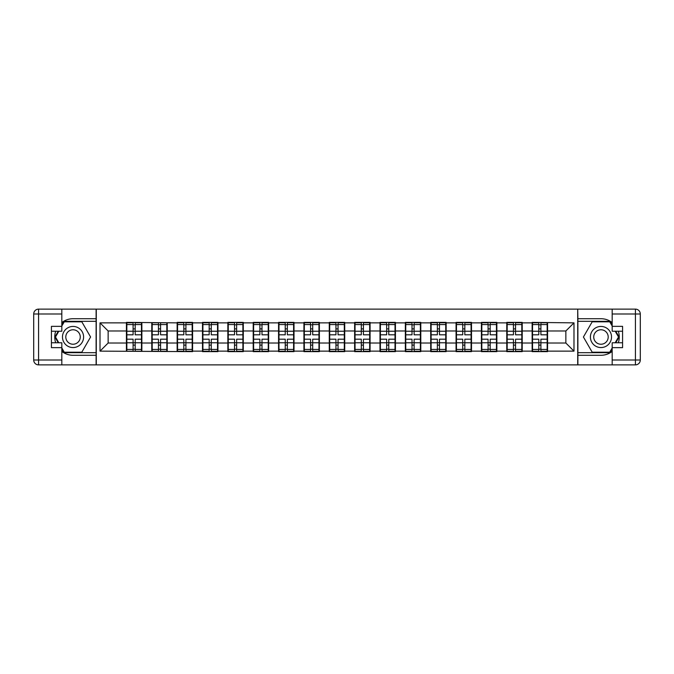 <?xml version="1.0" encoding="UTF-8"?>
<svg xmlns="http://www.w3.org/2000/svg" width="674" height="674" viewBox="0 0 674 674"><rect width="100%" height="100%" fill="white"/><g stroke="black" fill="none" stroke-linecap="round" stroke-linejoin="round"><path stroke-width="1.01" d="M61.823 351.44A18.282 18.282 0 0 0 73.036 355.282L96.112 355.282L96.112 364.878L577.888 364.878L577.888 355.282L600.964 355.282A18.282 18.282 0 0 0 612.177 351.44M612.177 322.56A18.282 18.282 0 0 0 600.964 318.718L577.888 318.718L577.719 309.122L577.719 364.878M577.719 309.122L96.112 309.122L96.112 318.718L73.036 318.718A18.282 18.282 0 0 0 61.823 322.56M96.281 364.878L96.281 309.122M565.857 343.015L565.857 330.985L547.574 330.985L547.574 343.015L565.857 343.015L573.987 351.137L573.987 322.863L532.131 322.374L532.131 330.985L522.215 330.985L522.215 343.015L532.131 343.015L532.131 330.985M573.987 351.137L547.574 351.137L547.574 351.626L532.131 351.626L532.131 351.137L522.215 351.137L522.215 351.626L506.772 351.626L506.772 351.137L496.856 351.137L496.856 351.626L481.413 351.626L481.413 351.137L471.505 351.137L471.505 351.626L456.062 351.626L456.062 351.137L446.146 351.137L446.146 351.626L430.703 351.626L430.703 351.137L420.787 351.137L420.787 351.626L405.352 351.626L405.352 351.137L395.436 351.137L395.436 351.626L379.993 351.626L379.993 351.137L370.077 351.137L370.077 351.626L354.634 351.626L354.634 351.137L344.717 351.137L344.717 351.626L329.283 351.626L329.283 351.137L319.366 351.137L319.366 351.626L303.923 351.626L303.923 351.137L294.007 351.137L294.007 351.626L278.564 351.626L278.564 351.137L268.648 351.137L268.648 351.626L253.213 351.626L253.213 351.137L243.297 351.137L243.297 351.626L227.854 351.626L227.854 351.137L217.938 351.137L217.938 351.626L202.495 351.626L202.495 351.137L192.587 351.137L192.587 351.626L100.013 351.137L100.013 322.863L126.426 322.863L126.426 330.985L108.143 330.985L108.143 343.015L126.426 343.015L126.426 330.985M532.131 322.863L522.215 322.863L522.215 322.374L506.772 322.374L506.772 322.863L496.856 322.863L496.856 322.374L481.413 322.374L481.413 322.863L471.505 322.863L471.505 322.374L456.062 322.374L456.062 322.863L446.146 322.863L446.146 322.374L430.703 322.374L430.703 322.863L420.787 322.863L420.787 322.374L405.352 322.374L405.352 322.863L395.436 322.863L395.436 322.374L379.993 322.374L379.993 322.863L370.077 322.863L370.077 322.374L354.634 322.374L354.634 322.863L344.717 322.863L344.717 322.374L329.283 322.374L329.283 322.863L319.366 322.863L319.366 322.374L303.923 322.374L303.923 322.863L294.007 322.863L294.007 322.374L278.564 322.374L278.564 322.863L268.648 322.863L268.648 322.374L253.213 322.374L253.213 322.863L243.297 322.863L243.297 322.374L227.854 322.374L227.854 322.863L217.938 322.863L217.938 322.374L202.495 322.374L202.495 322.863L192.587 322.863L192.587 322.374L177.144 322.374L177.144 322.863L126.426 322.374L126.426 322.863M532.131 343.015L532.131 351.137M522.215 343.015L522.215 351.137M522.215 322.863L522.215 330.985M496.856 343.015L506.772 343.015L506.772 330.985L496.856 330.985L496.856 351.137M506.772 343.015L506.772 351.137M506.772 322.863L506.772 330.985M496.856 322.863L496.856 330.985M471.505 343.015L481.413 343.015L481.413 330.985L471.505 330.985L471.505 351.137M481.413 343.015L481.413 351.137M481.413 322.863L481.413 330.985M471.505 322.863L471.505 330.985M446.146 343.015L456.062 343.015L456.062 330.985L446.146 330.985L446.146 351.137M456.062 343.015L456.062 351.137M456.062 322.863L456.062 330.985M446.146 322.863L446.146 330.985M420.787 343.015L430.703 343.015L430.703 330.985L420.787 330.985L420.787 351.137M430.703 343.015L430.703 351.137M430.703 322.863L430.703 330.985M420.787 322.863L420.787 330.985M395.436 343.015L405.352 343.015L405.352 330.985L395.436 330.985L395.436 351.137M405.352 343.015L405.352 351.137M405.352 322.863L405.352 330.985M395.436 322.863L395.436 330.985M370.077 343.015L379.993 343.015L379.993 330.985L370.077 330.985L370.077 351.137M379.993 343.015L379.993 351.137M379.993 322.863L379.993 330.985M370.077 322.863L370.077 330.985M344.717 343.015L354.634 343.015L354.634 330.985L344.717 330.985L344.717 351.137M354.634 343.015L354.634 351.137M354.634 322.863L354.634 330.985M344.717 322.863L344.717 330.985M319.366 343.015L329.283 343.015L329.283 330.985L319.366 330.985L319.366 351.137M329.283 343.015L329.283 351.137M329.283 322.863L329.283 330.985M319.366 322.863L319.366 330.985M294.007 343.015L303.923 343.015L303.923 330.985L294.007 330.985L294.007 351.137M303.923 343.015L303.923 351.137M303.923 322.863L303.923 330.985M294.007 322.863L294.007 330.985M268.648 343.015L278.564 343.015L278.564 330.985L268.648 330.985L268.648 351.137M278.564 343.015L278.564 351.137M278.564 322.863L278.564 330.985M268.648 322.863L268.648 330.985M243.297 343.015L253.213 343.015L253.213 330.985L243.297 330.985L243.297 351.137M253.213 343.015L253.213 351.137M253.213 322.863L253.213 330.985M243.297 322.863L243.297 330.985M217.938 343.015L227.854 343.015L227.854 330.985L217.938 330.985L217.938 351.137M227.854 343.015L227.854 351.137M227.854 322.863L227.854 330.985M217.938 322.863L217.938 330.985M192.587 343.015L202.495 343.015L202.495 330.985L192.587 330.985L192.587 351.137M202.495 343.015L202.495 351.137M202.495 322.863L202.495 330.985M192.587 322.863L192.587 330.985M167.228 343.015L177.144 343.015L177.144 330.985L167.228 330.985L167.228 351.137M177.144 343.015L177.144 351.137M177.144 322.863L177.144 330.985M167.228 322.863L167.228 330.985M141.869 343.015L151.785 343.015L151.785 330.985L141.869 330.985L141.869 351.137M151.785 343.015L151.785 351.137M151.785 322.863L151.785 330.985M141.869 322.863L141.869 330.985M126.426 343.015L126.426 351.137M108.143 343.015L100.013 351.137M100.013 322.863L108.143 330.985M547.574 343.015L547.574 351.137M547.574 322.863L547.574 330.985M573.987 322.863L565.857 330.985M141.464 339.191L141.464 351.221L135.204 351.221L135.204 339.191L141.464 339.191L141.464 322.779L135.204 322.779L135.204 324.565L141.464 324.565M126.838 331.237L133.09 331.237L133.09 322.779L126.838 322.779L126.838 339.191L133.09 339.191L133.09 351.221L126.838 351.221L126.838 349.435L133.09 349.435M133.09 328.887L135.204 328.887M135.204 324.809L133.09 324.809M133.09 331.254L135.204 331.254M133.09 331.237L133.09 334.81L126.838 334.81M126.838 324.565L133.09 324.565M133.09 342.746L135.204 342.746M133.09 349.191L135.204 349.191M133.09 345.113L135.204 345.113M126.838 339.191L126.838 349.435M135.204 349.435L141.464 349.435M135.204 324.565L135.204 334.81L141.464 334.81M166.823 339.191L166.823 351.221L160.564 351.221L160.564 339.191L166.823 339.191L166.823 322.779L160.564 322.779L160.564 324.565L166.823 324.565M152.189 331.237L158.449 331.237L158.449 322.779L152.189 322.779L152.189 339.191L158.449 339.191L158.449 351.221L152.189 351.221L152.189 349.435L158.449 349.435M158.449 328.887L160.564 328.887M160.564 324.809L158.449 324.809M158.449 331.254L160.564 331.254M158.449 331.237L158.449 334.81L152.189 334.81M152.189 324.565L158.449 324.565M158.449 342.746L160.564 342.746M158.449 349.191L160.564 349.191M158.449 345.113L160.564 345.113M152.189 339.191L152.189 349.435M160.564 349.435L166.823 349.435M160.564 324.565L160.564 334.81L166.823 334.81M192.174 339.191L192.174 351.221L185.923 351.221L185.923 339.191L192.174 339.191L192.174 322.779L185.923 322.779L185.923 324.565L192.174 324.565M177.548 331.237L183.808 331.237L183.808 322.779L177.548 322.779L177.548 339.191L183.808 339.191L183.808 351.221L177.548 351.221L177.548 349.435L183.808 349.435M183.808 328.887L185.923 328.887M185.923 324.809L183.808 324.809M183.808 331.254L185.923 331.254M183.808 331.237L183.808 334.81L177.548 334.81M177.548 324.565L183.808 324.565M183.808 342.746L185.923 342.746M183.808 349.191L185.923 349.191M183.808 345.113L185.923 345.113M177.548 339.191L177.548 349.435M185.923 349.435L192.174 349.435M185.923 324.565L185.923 334.81L192.174 334.81M217.534 339.191L217.534 351.221L211.274 351.221L211.274 339.191L217.534 339.191L217.534 322.779L211.274 322.779L211.274 324.565L217.534 324.565M202.908 331.237L209.159 331.237L209.159 322.779L202.908 322.779L202.908 339.191L209.159 339.191L209.159 351.221L202.908 351.221L202.908 349.435L209.159 349.435M209.159 328.887L211.274 328.887M211.274 324.809L209.159 324.809M209.159 331.254L211.274 331.254M209.159 331.237L209.159 334.81L202.908 334.81M202.908 324.565L209.159 324.565M209.159 342.746L211.274 342.746M209.159 349.191L211.274 349.191M209.159 345.113L211.274 345.113M202.908 339.191L202.908 349.435M211.274 349.435L217.534 349.435M211.274 324.565L211.274 334.81L217.534 334.81M242.893 339.191L242.893 351.221L236.633 351.221L236.633 339.191L242.893 339.191L242.893 322.779L236.633 322.779L236.633 324.565L242.893 324.565M228.259 331.237L234.518 331.237L234.518 322.779L228.259 322.779L228.259 339.191L234.518 339.191L234.518 351.221L228.259 351.221L228.259 349.435L234.518 349.435M234.518 328.887L236.633 328.887M236.633 324.809L234.518 324.809M234.518 331.254L236.633 331.254M234.518 331.237L234.518 334.81L228.259 334.81M228.259 324.565L234.518 324.565M234.518 342.746L236.633 342.746M234.518 349.191L236.633 349.191M234.518 345.113L236.633 345.113M228.259 339.191L228.259 349.435M236.633 349.435L242.893 349.435M236.633 324.565L236.633 334.81L242.893 334.81M268.244 339.191L268.244 351.221L261.984 351.221L261.984 339.191L268.244 339.191L268.244 322.779L261.984 322.779L261.984 324.565L268.244 324.565M253.618 331.237L259.878 331.237L259.878 322.779L253.618 322.779L253.618 339.191L259.878 339.191L259.878 351.221L253.618 351.221L253.618 349.435L259.878 349.435M259.878 328.887L261.984 328.887M261.984 324.809L259.878 324.809M259.878 331.254L261.984 331.254M259.878 331.237L259.878 334.81L253.618 334.81M253.618 324.565L259.878 324.565M259.878 342.746L261.984 342.746M259.878 349.191L261.984 349.191M259.878 345.113L261.984 345.113M253.618 339.191L253.618 349.435M261.984 349.435L268.244 349.435M261.984 324.565L261.984 334.81L268.244 334.81M67.754 346.15A10.565 10.565 0 0 0 82.186 342.282A10.565 10.565 0 0 0 78.319 327.85A10.565 10.565 0 0 0 63.887 331.718A10.565 10.565 0 0 0 67.754 346.15M69.422 343.268A7.237 7.237 0 0 0 79.296 340.614A7.237 7.237 0 0 0 76.651 330.732A7.237 7.237 0 0 0 66.768 333.386A7.237 7.237 0 0 0 69.422 343.268M61.823 326.031L64.257 321.801L81.807 321.801L90.586 337L81.807 352.199L64.257 352.199L61.823 347.969M58.815 342.771L55.487 337L58.815 331.229M595.681 346.15A10.565 10.565 0 0 0 610.113 342.282A10.565 10.565 0 0 0 606.246 327.85A10.565 10.565 0 0 0 591.814 331.718A10.565 10.565 0 0 0 595.681 346.15M597.349 343.268A7.237 7.237 0 0 0 607.232 340.614A7.237 7.237 0 0 0 604.578 330.732A7.237 7.237 0 0 0 594.704 333.386A7.237 7.237 0 0 0 597.349 343.268M612.177 347.969L609.743 352.199L592.193 352.199L583.414 337L592.193 321.801L609.743 321.801L612.177 326.031M615.185 331.229L618.513 337L615.185 342.771M55.681 331.229A18.282 18.282 0 0 0 55.681 342.771M96.112 309.122L61.823 309.122L61.823 331.229L51.418 331.229M96.112 364.878L38.578 364.878A4.878 4.878 0 0 1 33.7 360L33.7 314A4.878 4.878 0 0 1 38.578 309.122L61.823 309.122M96.112 355.282L96.112 318.718M51.418 342.771L61.823 342.771L61.823 364.878M61.823 326.351L51.418 326.351L51.418 347.649L61.823 347.649M96.112 321.313L63.979 321.313L61.823 325.053M61.823 348.947L63.979 352.687L96.112 352.687M58.25 331.229L54.923 337L58.25 342.771M618.319 342.771A18.282 18.282 0 0 0 618.319 331.229M577.888 364.878L612.177 364.878L612.177 342.771L622.582 342.771M577.888 309.122L635.422 309.122A4.878 4.878 0 0 1 640.3 314L640.3 360A4.878 4.878 0 0 1 635.422 364.878L612.177 364.878M577.888 318.718L577.888 355.282M622.582 331.229L612.177 331.229L612.177 309.122M612.177 347.649L622.582 347.649L622.582 326.351L612.177 326.351M577.888 352.687L610.021 352.687L612.177 348.947M612.177 325.053L610.021 321.313L577.888 321.313M615.75 342.771L619.077 337L615.75 331.229M293.603 339.191L293.603 351.221L287.343 351.221L287.343 339.191L293.603 339.191L293.603 322.779L287.343 322.779L287.343 324.565L293.603 324.565M278.977 331.237L285.228 331.237L285.228 322.779L278.977 322.779L278.977 339.191L285.228 339.191L285.228 351.221L278.977 351.221L278.977 349.435L285.228 349.435M285.228 328.887L287.343 328.887M287.343 324.809L285.228 324.809M285.228 331.254L287.343 331.254M285.228 331.237L285.228 334.81L278.977 334.81M278.977 324.565L285.228 324.565M285.228 342.746L287.343 342.746M285.228 349.191L287.343 349.191M285.228 345.113L287.343 345.113M278.977 339.191L278.977 349.435M287.343 349.435L293.603 349.435M287.343 324.565L287.343 334.81L293.603 334.81M318.962 339.191L318.962 351.221L312.702 351.221L312.702 339.191L318.962 339.191L318.962 322.779L312.702 322.779L312.702 324.565L318.962 324.565M304.328 331.237L310.588 331.237L310.588 322.779L304.328 322.779L304.328 339.191L310.588 339.191L310.588 351.221L304.328 351.221L304.328 349.435L310.588 349.435M310.588 328.887L312.702 328.887M312.702 324.809L310.588 324.809M310.588 331.254L312.702 331.254M310.588 331.237L310.588 334.81L304.328 334.81M304.328 324.565L310.588 324.565M310.588 342.746L312.702 342.746M310.588 349.191L312.702 349.191M310.588 345.113L312.702 345.113M304.328 339.191L304.328 349.435M312.702 349.435L318.962 349.435M312.702 324.565L312.702 334.81L318.962 334.81M344.313 339.191L344.313 351.221L338.053 351.221L338.053 339.191L344.313 339.191L344.313 322.779L338.053 322.779L338.053 324.565L344.313 324.565M329.687 331.237L335.947 331.237L335.947 322.779L329.687 322.779L329.687 339.191L335.947 339.191L335.947 351.221L329.687 351.221L329.687 349.435L335.947 349.435M335.947 328.887L338.053 328.887M338.053 324.809L335.947 324.809M335.947 331.254L338.053 331.254M335.947 331.237L335.947 334.81L329.687 334.81M329.687 324.565L335.947 324.565M335.947 342.746L338.053 342.746M335.947 349.191L338.053 349.191M335.947 345.113L338.053 345.113M329.687 339.191L329.687 349.435M338.053 349.435L344.313 349.435M338.053 324.565L338.053 334.81L344.313 334.81M369.672 339.191L369.672 351.221L363.412 351.221L363.412 339.191L369.672 339.191L369.672 322.779L363.412 322.779L363.412 324.565L369.672 324.565M355.038 331.237L361.298 331.237L361.298 322.779L355.038 322.779L355.038 339.191L361.298 339.191L361.298 351.221L355.038 351.221L355.038 349.435L361.298 349.435M361.298 328.887L363.412 328.887M363.412 324.809L361.298 324.809M361.298 331.254L363.412 331.254M361.298 331.237L361.298 334.81L355.038 334.81M355.038 324.565L361.298 324.565M361.298 342.746L363.412 342.746M361.298 349.191L363.412 349.191M361.298 345.113L363.412 345.113M355.038 339.191L355.038 349.435M363.412 349.435L369.672 349.435M363.412 324.565L363.412 334.81L369.672 334.81M395.023 339.191L395.023 351.221L388.772 351.221L388.772 339.191L395.023 339.191L395.023 322.779L388.772 322.779L388.772 324.565L395.023 324.565M380.397 331.237L386.657 331.237L386.657 322.779L380.397 322.779L380.397 339.191L386.657 339.191L386.657 351.221L380.397 351.221L380.397 349.435L386.657 349.435M386.657 328.887L388.772 328.887M388.772 324.809L386.657 324.809M386.657 331.254L388.772 331.254M386.657 331.237L386.657 334.81L380.397 334.81M380.397 324.565L386.657 324.565M386.657 342.746L388.772 342.746M386.657 349.191L388.772 349.191M386.657 345.113L388.772 345.113M380.397 339.191L380.397 349.435M388.772 349.435L395.023 349.435M388.772 324.565L388.772 334.81L395.023 334.81M420.382 339.191L420.382 351.221L414.122 351.221L414.122 339.191L420.382 339.191L420.382 322.779L414.122 322.779L414.122 324.565L420.382 324.565M405.756 331.237L412.016 331.237L412.016 322.779L405.756 322.779L405.756 339.191L412.016 339.191L412.016 351.221L405.756 351.221L405.756 349.435L412.016 349.435M412.016 328.887L414.122 328.887M414.122 324.809L412.016 324.809M412.016 331.254L414.122 331.254M412.016 331.237L412.016 334.81L405.756 334.81M405.756 324.565L412.016 324.565M412.016 342.746L414.122 342.746M412.016 349.191L414.122 349.191M412.016 345.113L414.122 345.113M405.756 339.191L405.756 349.435M414.122 349.435L420.382 349.435M414.122 324.565L414.122 334.81L420.382 334.81M445.741 339.191L445.741 351.221L439.482 351.221L439.482 339.191L445.741 339.191L445.741 322.779L439.482 322.779L439.482 324.565L445.741 324.565M431.107 331.237L437.367 331.237L437.367 322.779L431.107 322.779L431.107 339.191L437.367 339.191L437.367 351.221L431.107 351.221L431.107 349.435L437.367 349.435M437.367 328.887L439.482 328.887M439.482 324.809L437.367 324.809M437.367 331.254L439.482 331.254M437.367 331.237L437.367 334.81L431.107 334.81M431.107 324.565L437.367 324.565M437.367 342.746L439.482 342.746M437.367 349.191L439.482 349.191M437.367 345.113L439.482 345.113M431.107 339.191L431.107 349.435M439.482 349.435L445.741 349.435M439.482 324.565L439.482 334.81L445.741 334.81M471.092 339.191L471.092 351.221L464.841 351.221L464.841 339.191L471.092 339.191L471.092 322.779L464.841 322.779L464.841 324.565L471.092 324.565M456.466 331.237L462.726 331.237L462.726 322.779L456.466 322.779L456.466 339.191L462.726 339.191L462.726 351.221L456.466 351.221L456.466 349.435L462.726 349.435M462.726 328.887L464.841 328.887M464.841 324.809L462.726 324.809M462.726 331.254L464.841 331.254M462.726 331.237L462.726 334.81L456.466 334.81M456.466 324.565L462.726 324.565M462.726 342.746L464.841 342.746M462.726 349.191L464.841 349.191M462.726 345.113L464.841 345.113M456.466 339.191L456.466 349.435M464.841 349.435L471.092 349.435M464.841 324.565L464.841 334.81L471.092 334.81M496.452 339.191L496.452 351.221L490.192 351.221L490.192 339.191L496.452 339.191L496.452 322.779L490.192 322.779L490.192 324.565L496.452 324.565M481.826 331.237L488.077 331.237L488.077 322.779L481.826 322.779L481.826 339.191L488.077 339.191L488.077 351.221L481.826 351.221L481.826 349.435L488.077 349.435M488.077 328.887L490.192 328.887M490.192 324.809L488.077 324.809M488.077 331.254L490.192 331.254M488.077 331.237L488.077 334.81L481.826 334.81M481.826 324.565L488.077 324.565M488.077 342.746L490.192 342.746M488.077 349.191L490.192 349.191M488.077 345.113L490.192 345.113M481.826 339.191L481.826 349.435M490.192 349.435L496.452 349.435M490.192 324.565L490.192 334.81L496.452 334.81M521.811 339.191L521.811 351.221L515.551 351.221L515.551 339.191L521.811 339.191L521.811 322.779L515.551 322.779L515.551 324.565L521.811 324.565M507.177 331.237L513.436 331.237L513.436 322.779L507.177 322.779L507.177 339.191L513.436 339.191L513.436 351.221L507.177 351.221L507.177 349.435L513.436 349.435M513.436 328.887L515.551 328.887M515.551 324.809L513.436 324.809M513.436 331.254L515.551 331.254M513.436 331.237L513.436 334.81L507.177 334.81M507.177 324.565L513.436 324.565M513.436 342.746L515.551 342.746M513.436 349.191L515.551 349.191M513.436 345.113L515.551 345.113M507.177 339.191L507.177 349.435M515.551 349.435L521.811 349.435M515.551 324.565L515.551 334.81L521.811 334.81M547.162 339.191L547.162 351.221L540.91 351.221L540.91 339.191L547.162 339.191L547.162 322.779L540.91 322.779L540.91 324.565L547.162 324.565M532.536 331.237L538.796 331.237L538.796 322.779L532.536 322.779L532.536 339.191L538.796 339.191L538.796 351.221L532.536 351.221L532.536 349.435L538.796 349.435M538.796 328.887L540.91 328.887M540.91 324.809L538.796 324.809M538.796 331.254L540.91 331.254M538.796 331.237L538.796 334.81L532.536 334.81M532.536 324.565L538.796 324.565M538.796 342.746L540.91 342.746M538.796 349.191L540.91 349.191M538.796 345.113L540.91 345.113M532.536 339.191L532.536 349.435M540.91 349.435L547.162 349.435M540.91 324.565L540.91 334.81L547.162 334.81M126.838 342.763L133.09 342.763M135.204 342.763L141.464 342.763M135.204 331.237L141.464 331.237M152.189 342.763L158.449 342.763M160.564 342.763L166.823 342.763M160.564 331.237L166.823 331.237M177.548 342.763L183.808 342.763M185.923 342.763L192.174 342.763M185.923 331.237L192.174 331.237M202.908 342.763L209.159 342.763M211.274 342.763L217.534 342.763M211.274 331.237L217.534 331.237M228.259 342.763L234.518 342.763M236.633 342.763L242.893 342.763M236.633 331.237L242.893 331.237M253.618 342.763L259.878 342.763M261.984 342.763L268.244 342.763M261.984 331.237L268.244 331.237M61.823 314L38.578 314L38.578 360L61.823 360M33.7 314L38.578 314L38.578 309.122M38.578 364.878L38.578 360L33.7 360M612.177 360L635.422 360L635.422 314L612.177 314M640.3 360L635.422 360L635.422 364.878M635.422 309.122L635.422 314L640.3 314M278.977 342.763L285.228 342.763M287.343 342.763L293.603 342.763M287.343 331.237L293.603 331.237M304.328 342.763L310.588 342.763M312.702 342.763L318.962 342.763M312.702 331.237L318.962 331.237M329.687 342.763L335.947 342.763M338.053 342.763L344.313 342.763M338.053 331.237L344.313 331.237M355.038 342.763L361.298 342.763M363.412 342.763L369.672 342.763M363.412 331.237L369.672 331.237M380.397 342.763L386.657 342.763M388.772 342.763L395.023 342.763M388.772 331.237L395.023 331.237M405.756 342.763L412.016 342.763M414.122 342.763L420.382 342.763M414.122 331.237L420.382 331.237M431.107 342.763L437.367 342.763M439.482 342.763L445.741 342.763M439.482 331.237L445.741 331.237M456.466 342.763L462.726 342.763M464.841 342.763L471.092 342.763M464.841 331.237L471.092 331.237M481.826 342.763L488.077 342.763M490.192 342.763L496.452 342.763M490.192 331.237L496.452 331.237M507.177 342.763L513.436 342.763M515.551 342.763L521.811 342.763M515.551 331.237L521.811 331.237M532.536 342.763L538.796 342.763M540.91 342.763L547.162 342.763M540.91 331.237L547.162 331.237"/></g></svg>
